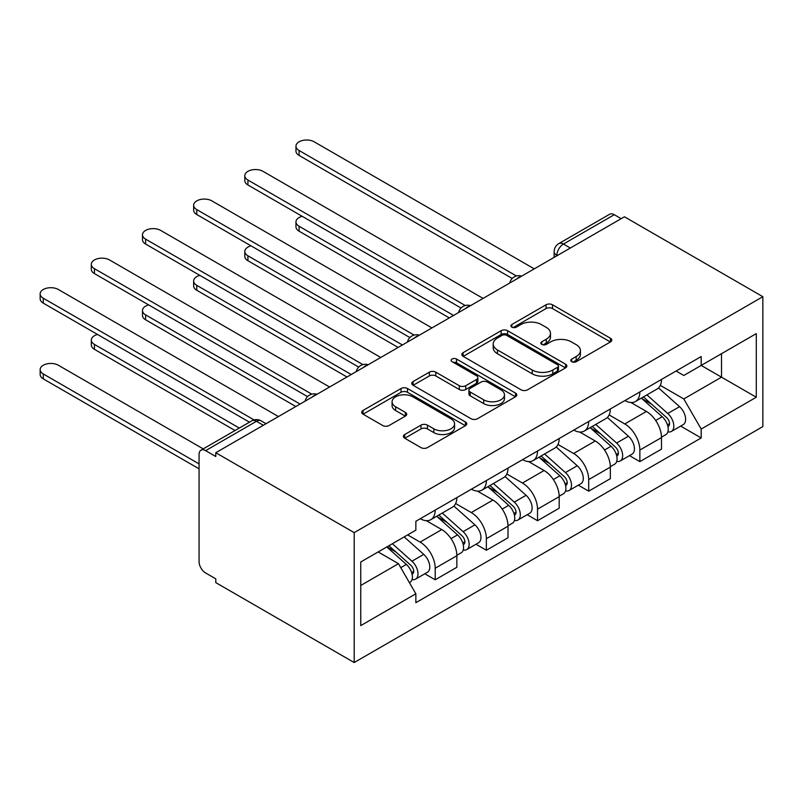 <?xml version="1.0" encoding="UTF-8"?>
<svg xmlns="http://www.w3.org/2000/svg" width="803" height="803" viewBox="0 0 803 803"><rect width="100%" height="100%" fill="white"/><g stroke="black" fill="none" stroke-linecap="round" stroke-linejoin="round"><path stroke-width="1.2" d="M571.736 361.701A3.192 1.837 0 0 0 576.243 361.701L610.441 341.948A4.557 2.63 0 0 0 611.776 340.091A4.557 2.63 0 0 0 610.441 338.234L552.494 304.779A4.557 2.63 0 0 0 546.06 304.779L511.852 324.522A3.192 1.837 0 0 0 510.919 325.827A3.192 1.837 0 0 0 511.852 327.132A3.192 1.837 0 0 0 516.359 327.132L520.786 324.573A14.564 8.411 0 0 1 541.393 324.573L546.221 327.363A14.564 8.411 0 0 1 550.487 333.305A14.564 8.411 0 0 1 546.221 339.257L541.794 341.817A3.192 1.837 0 0 0 540.861 343.112A3.192 1.837 0 0 0 541.794 344.417A3.192 1.837 0 0 0 546.301 344.417L550.728 341.857A14.564 8.411 0 0 1 571.335 341.857L576.163 344.648A14.564 8.411 0 0 1 580.428 350.59A14.564 8.411 0 0 1 576.163 356.542L571.736 359.102A3.192 1.837 0 0 0 570.803 360.396A3.192 1.837 0 0 0 571.736 361.701L571.736 359.102M404.732 434.513A4.557 2.63 0 0 0 403.397 436.37A4.557 2.63 0 0 0 404.732 438.227L420.993 447.612A4.557 2.63 0 0 0 427.427 447.612L465.419 425.68A4.557 2.63 0 0 0 466.754 423.823A4.557 2.63 0 0 0 465.419 421.966L407.472 388.511A4.557 2.63 0 0 0 401.028 388.511L363.046 410.443A4.557 2.63 0 0 0 361.711 412.3A4.557 2.63 0 0 0 363.046 414.157L382.68 425.5A4.557 2.63 0 0 0 389.124 425.5L405.374 416.115A4.557 2.63 0 0 0 406.709 414.248A4.557 2.63 0 0 0 405.374 412.391L395.638 406.77A12.175 7.026 0 0 1 392.075 401.801A12.175 7.026 0 0 1 399.593 395.307A12.175 7.026 0 0 1 412.862 396.833L451.015 418.855A12.175 7.026 0 0 1 454.578 423.823A12.175 7.026 0 0 1 447.06 430.318A12.175 7.026 0 0 1 433.791 428.792L427.427 425.128A4.557 2.63 0 0 0 420.993 425.128L404.732 434.513L404.732 438.227M354.193 532.63L215.786 452.721L624.443 216.79L762.85 296.698L354.193 532.63L354.193 662.535L762.85 426.594L762.85 296.698M521.107 389.816A4.557 2.63 0 0 0 527.551 389.816L565.533 367.884A4.557 2.63 0 0 0 566.868 366.017A4.557 2.63 0 0 0 565.533 364.16L507.586 330.706A4.557 2.63 0 0 0 501.152 330.706L463.16 352.637A4.557 2.63 0 0 0 461.825 354.494A4.557 2.63 0 0 0 463.16 356.351L521.107 389.816M453.334 362.384A3.192 1.837 0 0 1 456.566 362.836L456.566 359.051L515.476 393.068A4.557 2.63 0 0 1 516.811 394.925A4.557 2.63 0 0 1 515.476 396.782L477.484 418.714A4.557 2.63 0 0 1 471.05 418.714L413.103 385.259L413.103 381.545A4.557 2.63 0 0 0 411.768 383.402A4.557 2.63 0 0 0 413.103 385.259M413.103 381.545L429.364 372.15A4.557 2.63 0 0 1 435.798 372.15L459.296 385.721A4.557 2.63 0 0 0 465.74 385.721L476.52 379.498A4.557 2.63 0 0 0 477.855 377.641A4.557 2.63 0 0 0 476.52 375.774L452.059 361.651A3.192 1.837 0 0 1 451.125 360.356A3.192 1.837 0 0 1 453.093 358.65A3.192 1.837 0 0 1 456.566 359.051M215.786 452.721L215.786 456.516L205.618 450.644A9.275 5.36 -120 0 0 200.981 450.182A9.275 5.36 -120 0 0 199.064 454.428L199.064 561.608A9.275 5.36 -120 0 0 205.618 572.971L215.786 578.833L215.786 582.627L354.193 662.535M570.331 248.037L563.445 244.052A9.275 5.36 60 0 0 558.808 243.6L609.638 214.25A9.275 5.36 60 0 1 614.275 214.702L563.445 244.052A9.275 5.36 120 0 0 556.88 255.414L556.88 255.796M621.161 218.687L614.275 214.702M639.861 391.944A21.34 12.316 60 0 1 635.444 401.52L657.085 389.023A21.34 12.316 -120 0 0 661.501 379.448M609.136 414.92L624.774 423.944A21.34 12.316 60 0 1 639.861 450.071L661.501 437.575A21.34 12.316 -120 0 0 646.415 411.447L630.927 402.504M661.501 437.575L661.501 449.128L639.861 461.625L629.482 455.632M635.444 401.52A21.34 12.316 60 0 1 624.935 400.556M639.861 450.071L639.861 461.625M588.699 421.485A21.34 12.316 60 0 1 584.273 431.06L605.924 418.564A21.34 12.316 -120 0 0 610.34 408.988M578.321 485.173L588.699 491.165L610.34 478.668L610.34 467.115A21.34 12.316 -120 0 0 595.254 440.988L579.766 432.044M584.273 431.06A21.34 12.316 60 0 1 573.774 430.097M557.975 444.46L573.613 453.484A21.34 12.316 60 0 1 588.699 479.612L588.699 491.165M537.528 451.025A21.34 12.316 60 0 1 533.112 460.601L554.763 448.104A21.34 12.316 -120 0 0 559.179 438.528M527.149 514.713L537.528 520.705L559.179 508.209L559.179 496.655A21.34 12.316 -120 0 0 544.093 470.528L528.595 461.574M533.112 460.601A21.34 12.316 60 0 1 522.612 459.637M506.813 473.991L522.442 483.025A21.34 12.316 60 0 1 537.528 509.152L537.528 520.705M486.367 480.555A21.34 12.316 60 0 1 481.951 490.141L503.591 477.644A21.34 12.316 -120 0 0 508.018 468.059M475.988 544.253L486.367 550.246L508.018 537.749L508.018 526.196A21.34 12.316 -120 0 0 492.932 500.068L477.434 491.115M481.951 490.141A21.34 12.316 60 0 1 471.441 489.178M455.642 503.531L471.281 512.565A21.34 12.316 60 0 1 486.367 538.693L486.367 550.246M435.206 510.096A21.34 12.316 60 0 1 430.789 519.682L452.43 507.175A21.34 12.316 -120 0 0 456.847 497.599M424.827 573.794L435.206 579.786L456.847 567.289L456.847 555.736A21.34 12.316 -120 0 0 441.76 529.599L426.273 520.655M430.789 519.682A21.34 12.316 60 0 1 420.28 518.718M407.653 534.908L420.12 542.105A21.34 12.316 60 0 1 435.206 568.233L435.206 579.786M676.096 371.016L683.805 375.473L756.296 333.616L721.526 353.691L721.526 377.169L683.805 398.95L660.307 385.38M360.758 585.467L398.469 563.686L415.854 593.798L360.758 625.607L360.758 561.98L415.854 530.171L415.854 521.267L701.19 356.532L701.19 365.435L756.296 397.244L701.19 429.053L683.805 398.95M756.296 333.616L756.296 397.244M415.854 593.798L415.854 602.692L701.19 437.956L701.19 429.053M398.469 563.686L378.133 551.942M680.643 426.092L701.19 437.956M573.011 362.153L576.163 360.326A14.564 8.411 0 0 0 580.428 354.384L580.428 350.59M550.487 333.305L550.487 337.099A14.564 8.411 0 0 1 546.221 343.042L543.069 344.868M610.38 341.988L552.494 308.563A4.557 2.63 0 0 0 546.06 308.563L513.127 327.574M565.473 367.915L507.586 334.49A4.557 2.63 0 0 0 501.152 334.49L463.221 356.391M557.493 367.322A3.192 1.837 0 0 0 558.426 366.017A3.192 1.837 0 0 0 557.493 364.723L506.623 335.353A3.192 1.837 0 0 0 502.116 335.353L497.448 338.053A14.564 8.411 0 0 0 493.183 343.995A14.564 8.411 0 0 0 497.448 349.947L532.218 370.012A14.564 8.411 0 0 0 552.815 370.012L557.493 367.322L557.493 371.106A3.192 1.837 0 0 0 558.426 369.812L558.426 366.017M493.183 343.995L493.183 347.779A14.564 8.411 0 0 0 497.448 353.732L497.448 349.947M557.493 371.106L552.815 373.807A14.564 8.411 0 0 1 532.218 373.807L497.448 353.732M413.164 385.289L429.364 375.945L429.364 372.15M477.855 377.641L477.855 381.425A4.557 2.63 0 0 1 476.52 383.282L465.74 389.505A4.557 2.63 0 0 1 459.296 389.505L435.798 375.945A4.557 2.63 0 0 0 429.364 375.945M456.566 362.836L515.416 396.812M483.687 399.804A12.175 7.026 0 0 0 496.957 401.329A12.175 7.026 0 0 0 504.475 394.825A12.175 7.026 0 0 0 500.911 389.856L487.471 382.098A4.557 2.63 0 0 0 481.027 382.098L470.247 388.321A4.557 2.63 0 0 0 468.912 390.188A4.557 2.63 0 0 0 470.247 392.045L483.687 399.804L483.687 403.588A12.175 7.026 0 0 0 496.957 405.113A12.175 7.026 0 0 0 504.475 398.619L504.475 394.825M468.912 390.188L468.912 393.972A4.557 2.63 0 0 0 470.247 395.829L470.247 392.045M483.687 403.588L470.247 395.829M454.578 423.823L454.578 427.608A12.175 7.026 0 0 1 447.06 434.112A12.175 7.026 0 0 1 433.791 432.586L427.427 428.912A4.557 2.63 0 0 0 420.993 428.912L404.792 438.267M392.075 401.801L392.075 405.585A12.175 7.026 0 0 0 395.638 410.554L395.638 406.77M405.314 416.145L395.638 410.554M465.359 425.72L407.472 392.296A4.557 2.63 0 0 0 401.028 392.296L363.107 414.197M641.336 398.117L662.184 416.717A11.593 6.695 60 0 1 665.828 434.644L661.501 437.143M641.888 398.609L651.705 404.27M302.189 216.308A10.67 6.163 -0 0 0 295.966 221.899A10.67 6.163 -0 0 0 299.097 226.255L453.565 315.438M643.444 396.903L666.641 417.6A5.571 3.212 60 0 1 668.387 426.212A5.571 3.212 60 0 1 667.885 426.413M646.917 394.895L667.765 413.495A11.593 6.695 60 0 1 671.408 431.432A11.593 6.695 60 0 1 667.905 431.803M658.54 387.919L679.569 406.679A11.593 6.695 60 0 1 683.212 424.616L671.408 431.432M449.309 317.908L299.097 231.184A10.67 6.163 180 0 1 295.966 226.827L295.966 221.899M512.204 278.47L299.097 155.441A10.67 6.163 180 0 1 295.966 151.084L295.966 146.156A10.67 6.163 -0 0 0 299.097 150.512L516.439 275.991M534.256 268.864L314.184 141.81A10.67 6.163 -0 0 0 302.56 140.465A10.67 6.163 -0 0 0 295.966 146.156M590.175 427.658L611.023 446.257A11.593 6.695 60 0 1 614.666 464.184L610.34 466.684M590.727 428.15L600.544 433.811M251.028 245.848A10.67 6.163 -0 0 0 244.805 251.439A10.67 6.163 -0 0 0 247.926 255.796L402.403 344.979M592.283 426.443L615.479 447.141A5.571 3.212 60 0 1 617.226 455.743A5.571 3.212 60 0 1 616.714 455.943M595.756 424.436L616.604 443.035A11.593 6.695 60 0 1 620.237 460.972A11.593 6.695 60 0 1 616.734 461.344M607.379 417.46L628.408 436.22A11.593 6.695 60 0 1 632.051 454.157L620.237 460.972M398.137 347.448L247.926 260.724A10.67 6.163 180 0 1 244.805 256.368L244.805 251.439M539.014 457.188L559.862 475.798A11.593 6.695 60 0 1 563.495 493.725L559.169 496.224M539.566 457.69L549.372 463.351M199.867 275.379A10.67 6.163 -0 0 0 193.643 280.98A10.67 6.163 -0 0 0 196.765 285.336L351.242 374.519M541.112 455.984L564.318 476.681A5.571 3.212 60 0 1 566.065 485.283A5.571 3.212 60 0 1 565.553 485.484M544.585 453.976L565.432 472.576A11.593 6.695 60 0 1 569.076 490.513A11.593 6.695 60 0 1 565.573 490.884M556.208 446.99L577.247 465.76A11.593 6.695 60 0 1 580.88 483.687L569.076 490.513M346.976 376.978L196.765 290.264A10.67 6.163 180 0 1 193.643 285.908L193.643 280.98M461.032 308.011L247.926 184.981A10.67 6.163 180 0 1 244.805 180.625L244.805 175.696A10.67 6.163 -0 0 0 247.926 180.053L465.268 305.531M483.085 298.405L263.013 171.34A10.67 6.163 -0 0 0 251.389 170.005A10.67 6.163 -0 0 0 244.805 175.696M409.871 337.551L196.765 214.521A10.67 6.163 180 0 1 193.643 210.165L193.643 205.237A10.67 6.163 -0 0 0 196.765 209.593L414.107 335.072M431.924 327.935L211.851 200.88A10.67 6.163 -0 0 0 200.228 199.546A10.67 6.163 -0 0 0 193.643 205.237M487.843 486.728L508.7 505.338A11.593 6.695 60 0 1 512.334 523.265L508.008 525.764M488.395 487.22L498.211 492.891M148.696 304.919A10.67 6.163 -0 0 0 142.482 310.52A10.67 6.163 -0 0 0 145.604 314.876L300.081 404.06M489.95 485.514L513.147 506.221A5.571 3.212 60 0 1 514.894 514.823A5.571 3.212 60 0 1 514.392 515.024M493.423 483.516L514.271 502.116A11.593 6.695 60 0 1 517.915 520.043A11.593 6.695 60 0 1 514.412 520.424M505.047 476.53L526.075 495.3A11.593 6.695 60 0 1 529.719 513.227L517.915 520.043M295.815 406.519L145.604 319.795A10.67 6.163 180 0 1 142.482 315.449L142.482 310.52M436.681 516.269L457.529 534.878A11.593 6.695 60 0 1 461.173 552.805L456.847 555.305M437.233 516.761L447.05 522.432M97.534 334.46A10.67 6.163 -0 0 0 91.311 340.06A10.67 6.163 -0 0 0 94.443 344.417L239.304 428.059M438.789 515.054L461.986 535.762A5.571 3.212 60 0 1 463.732 544.364A5.571 3.212 60 0 1 463.221 544.564M442.262 513.057L463.11 531.656A11.593 6.695 60 0 1 466.744 549.583A11.593 6.695 60 0 1 463.241 549.955M453.886 506.071L474.914 524.841A11.593 6.695 60 0 1 478.558 542.768L466.744 549.583M235.048 430.518L94.443 349.335A10.67 6.163 180 0 1 91.311 344.979L91.311 340.06M386.795 546.943L406.368 564.419A11.593 6.695 60 0 1 410.012 582.346L409.43 582.677M386.986 546.833L395.889 551.972M203.229 448.887L58.358 365.245A10.67 6.163 -0 0 0 46.735 363.91A10.67 6.163 -0 0 0 40.15 369.601A10.67 6.163 -0 0 0 43.272 373.957L199.064 463.893M388.893 545.729L410.825 565.302A5.571 3.212 60 0 1 412.571 573.904A5.571 3.212 60 0 1 412.059 574.105M392.366 543.731L411.939 561.197A11.593 6.695 60 0 1 415.583 579.124A11.593 6.695 60 0 1 412.08 579.495M404.18 536.916L423.753 554.381A11.593 6.695 60 0 1 427.387 572.308L415.583 579.124M199.064 468.822L43.272 378.875A10.67 6.163 180 0 1 40.15 374.519L40.15 369.601M358.71 367.091L145.604 244.052A10.67 6.163 180 0 1 142.482 239.706L142.482 234.777A10.67 6.163 -0 0 0 145.604 239.133L362.946 364.612M380.763 357.476L160.69 230.421A10.67 6.163 -0 0 0 149.067 229.086A10.67 6.163 -0 0 0 142.482 234.777M307.549 396.632L94.443 273.592A10.67 6.163 180 0 1 91.311 269.236L91.311 264.317A10.67 6.163 -0 0 0 94.443 268.674L311.785 394.153M329.591 387.016L109.529 259.961A10.67 6.163 -0 0 0 97.896 258.626A10.67 6.163 -0 0 0 91.311 264.317M249.472 422.187L43.272 303.132A10.67 6.163 180 0 1 40.15 298.776L40.15 293.858A10.67 6.163 -0 0 0 43.272 298.214L254.059 419.909M278.43 416.556L58.358 289.502A10.67 6.163 -0 0 0 46.735 288.167A10.67 6.163 -0 0 0 40.15 293.858M557.212 255.605L556.88 255.414A9.275 5.36 0 0 1 554.16 251.63L554.16 257.361M486.367 538.693L508.018 526.196M537.528 509.152L559.179 496.655M588.699 479.612L610.34 467.115M435.206 568.233L456.847 555.736M420.12 542.105L441.76 529.599M471.281 512.565L492.932 500.068M522.442 483.025L544.093 470.528M573.613 453.484L595.254 440.988M624.774 423.944L646.415 411.447M520.886 276.583A9.275 5.36 120 0 0 516.791 278.942M469.725 306.114A9.275 5.36 120 0 0 465.63 308.482M418.554 335.654A9.275 5.36 120 0 0 414.458 338.023M367.393 365.194A9.275 5.36 120 0 0 363.297 367.563M316.231 394.735A9.275 5.36 120 0 0 312.136 397.104M263.344 425.269L256.458 421.294L205.618 450.644M266.064 423.703L261.095 420.832A9.275 5.36 120 0 0 256.458 421.294A9.275 5.36 60 0 0 251.821 420.832L200.981 450.182M576.163 360.326L576.163 356.542M541.794 344.417L541.794 341.817M546.221 343.042L546.221 339.257M511.852 327.132L511.852 324.522M546.06 308.563L546.06 304.779M552.494 308.563L552.494 304.779M610.441 341.948L610.441 338.234M463.16 356.351L463.16 352.637M501.152 334.49L501.152 330.706M507.586 334.49L507.586 330.706M565.533 367.884L565.533 364.16M532.218 373.807L532.218 370.012M552.815 373.807L552.815 370.012M435.798 375.945L435.798 372.15M459.296 389.505L459.296 385.721M465.74 389.505L465.74 385.721M476.52 383.282L476.52 379.498M515.476 396.782L515.476 393.068M420.993 428.912L420.993 425.128M427.427 428.912L427.427 425.128M433.791 432.586L433.791 428.792M405.374 416.115L405.374 412.391M363.046 414.157L363.046 410.443M401.028 392.296L401.028 388.511M407.472 392.296L407.472 388.511M465.419 425.68L465.419 421.966M662.184 416.717L655.69 420.471M669.541 423.663L667.454 424.867M679.569 406.679L667.765 413.495M299.097 231.184L299.097 226.255M299.097 150.512L299.097 155.441M611.023 446.257L604.518 450.011M618.38 453.203L616.292 454.408M628.408 436.22L616.604 443.035M247.926 260.724L247.926 255.796M559.862 475.798L553.357 479.552M567.209 482.733L565.121 483.948M577.247 465.76L565.432 472.576M196.765 290.264L196.765 285.336M247.926 180.053L247.926 184.981M196.765 209.593L196.765 214.521M508.7 505.338L502.196 509.092M516.048 512.274L513.96 513.488M526.075 495.3L514.271 502.116M145.604 319.795L145.604 314.876M457.529 534.878L451.035 538.632M464.887 541.814L462.799 543.019M474.914 524.841L463.11 531.656M94.443 349.335L94.443 344.417M406.368 564.419L400.757 567.651M413.726 571.355L411.628 572.559M423.753 554.381L411.939 561.197M43.272 378.875L43.272 373.957M145.604 239.133L145.604 244.052M94.443 268.674L94.443 273.592M43.272 298.214L43.272 303.132M521.669 276.122A9.275 9.275 0 0 0 509.775 282.997M470.508 305.662A9.275 9.275 0 0 0 458.603 312.538M419.347 335.202A9.275 9.275 0 0 0 407.442 342.078M368.186 364.743A9.275 9.275 0 0 0 356.281 371.608M317.014 394.283A9.275 9.275 0 0 0 305.11 401.149M261.095 420.832A9.275 9.275 0 0 0 251.821 420.832M558.808 243.6A9.275 9.275 0 0 0 554.16 251.63"/></g></svg>
